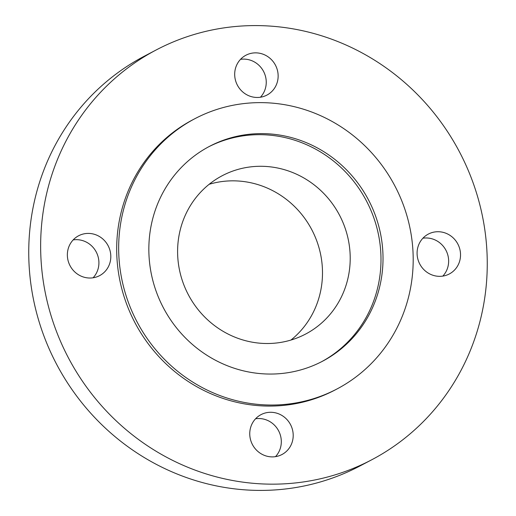 <?xml version="1.0" encoding="UTF-8"?>
<svg xmlns="http://www.w3.org/2000/svg" width="516" height="516" viewBox="0 0 516 516"><rect width="100%" height="100%" fill="white"/><g stroke="black" fill="none" stroke-linecap="round" stroke-linejoin="round"><path stroke-width="0.77" d="M234.709 75.272A22.53 21.504 62.3 0 0 266.895 95.105A22.53 21.504 62.3 0 0 278.124 75.059A22.53 21.504 62.3 0 0 245.939 55.225A22.53 21.504 62.3 0 0 234.709 75.272M240.514 59.346A22.53 21.504 -117.7 0 1 266.23 81.309A22.53 21.504 -117.7 0 1 260.419 97.234M67.377 255.82A22.53 21.504 62.3 0 0 99.562 275.66A22.53 21.504 62.3 0 0 110.792 255.614A22.53 21.504 62.3 0 0 78.606 235.773A22.53 21.504 62.3 0 0 67.377 255.82M73.182 239.901A22.53 21.504 -117.7 0 1 98.898 261.864A22.53 21.504 -117.7 0 1 93.086 277.789M249.77 434.691A22.53 21.504 62.3 0 0 281.955 454.525A22.53 21.504 62.3 0 0 293.185 434.478A22.53 21.504 62.3 0 0 261.006 414.645A22.53 21.504 62.3 0 0 249.77 434.691M255.581 418.766A22.53 21.504 -117.7 0 1 281.291 440.728A22.53 21.504 -117.7 0 1 275.486 456.654M417.102 254.136A22.53 21.504 62.3 0 0 449.288 273.977A22.53 21.504 62.3 0 0 460.517 253.93A22.53 21.504 62.3 0 0 428.332 234.09A22.53 21.504 62.3 0 0 417.102 254.136M422.914 238.211A22.53 21.504 -117.7 0 1 448.623 260.18A22.53 21.504 -117.7 0 1 442.818 276.099M118.803 254.543A152.678 145.731 -117.7 0 1 194.919 118.674A152.678 145.731 -117.7 0 1 413.058 253.124A152.678 145.731 -117.7 0 1 336.942 388.993A152.678 145.731 -117.7 0 1 118.803 254.543M336.942 388.993L334.961 390.038A152.678 145.731 -117.7 0 1 116.822 255.588A152.678 145.731 -117.7 0 1 192.939 119.712L194.919 118.674M40.848 255.949A231.523 220.99 -117.7 0 1 156.264 49.917A231.523 220.99 -117.7 0 1 487.052 253.801A231.523 220.99 -117.7 0 1 371.63 459.833A231.523 220.99 -117.7 0 1 40.848 255.949M371.63 459.833L359.736 466.083A231.523 220.99 -117.7 0 1 28.948 262.199A231.523 220.99 -117.7 0 1 144.37 56.167L156.264 49.917M209.135 184.302A89.481 85.411 -117.7 0 1 322.416 269.042A89.481 85.411 -117.7 0 1 290.96 340.05M350.132 254.478A89.481 85.411 -117.7 0 1 305.524 334.11A89.481 85.411 -117.7 0 1 177.678 255.31A89.481 85.411 -117.7 0 1 222.286 175.685A89.481 85.411 -117.7 0 1 350.132 254.478M208.464 146.905A121.395 115.868 -117.7 0 1 380.885 254.33A121.395 115.868 -117.7 0 1 321.378 361.826M382.911 253.272A121.395 115.868 -117.7 0 1 322.39 361.297A121.395 115.868 -117.7 0 1 148.95 254.394A121.395 115.868 -117.7 0 1 209.47 146.37A121.395 115.868 -117.7 0 1 382.911 253.272"/></g></svg>
